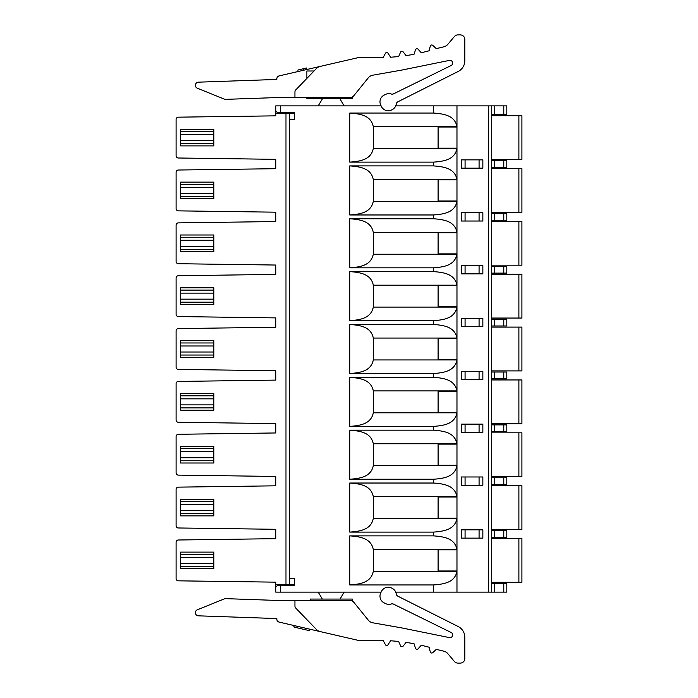 <?xml version="1.0" encoding="UTF-8"?>
<svg xmlns="http://www.w3.org/2000/svg" width="698" height="698" viewBox="0 0 698 698"><rect width="100%" height="100%" fill="white"/><g stroke="black" fill="none" stroke-linecap="round" stroke-linejoin="round"><path stroke-width="1.05" d="M491.706 114.559L506.809 114.559L506.809 105.878L395.731 105.878M275.762 105.878L275.762 110.781L275.762 105.878L381.108 105.878M381.44 106.541L380.768 105.189A7.547 7.547 0 0 1 384.214 95.076L385.566 94.413A7.547 7.547 0 0 1 391.264 94.012A3.019 3.019 0 0 0 393.541 93.855L451.187 65.49A2.722 2.722 0 0 0 449.442 60.386L402.013 70.036L372.837 75.183A7.547 7.547 0 0 0 368.274 77.871L353.685 95.888A4.528 4.528 0 0 1 350.16 97.572L294.94 97.572L294.94 91.996A3.019 3.019 0 0 1 295.786 89.894L316.412 68.535A7.547 7.547 0 0 1 320.146 66.423L357.742 57.742A7.547 7.547 0 0 1 359.444 57.55L383.158 57.55L385.418 53.318A1.509 1.509 0 0 1 388.018 53.214L390.627 57.236L398.654 56.564L400.556 52.167A1.509 1.509 0 0 1 403.139 51.844L406.062 55.639L414.01 54.304L415.537 49.759A1.509 1.509 0 0 1 418.085 49.218L421.322 52.769L429.13 50.78L430.273 46.12A1.509 1.509 0 0 1 432.769 45.379L436.285 48.642L443.849 46.81A7.547 7.547 0 0 0 447.854 44.323L454.407 36.514A4.528 4.528 0 0 1 457.879 34.9L460.296 34.9A4.528 4.528 0 0 1 464.824 39.428L464.824 60.674A12.084 12.084 0 0 1 458.176 71.466L397.877 101.803A3.019 3.019 0 0 0 396.246 104.054A7.547 7.547 0 0 1 392.11 109.708L391.543 109.987A7.547 7.547 0 0 1 381.44 106.541M349.759 532.103C360.84 531.3 371.031 529.485 373.299 518.509L373.299 496.61C371.031 485.634 360.84 483.819 349.759 483.025L349.759 532.103L433.432 532.103L433.432 535.872C444.513 536.666 454.712 538.481 456.972 549.466L373.299 549.466C371.031 538.481 360.84 536.666 349.759 535.872L433.432 535.872M395.731 592.122L433.432 592.122L433.432 584.95L349.759 584.95L349.759 535.872M381.108 592.122L275.762 592.122L275.762 587.219L275.762 592.122M294.382 585.709L277.272 585.709L275.762 587.219L275.762 582.158L275.762 584.575L294.382 584.575L294.382 578.52L294.382 585.709M294.382 578.52L289.356 578.153L289.356 584.575M285.979 584.575L285.979 113.425L289.356 113.425L289.356 578.153M289.356 119.847L294.382 119.48L294.382 112.291L277.272 112.291L275.762 110.781L275.762 115.842L275.762 113.425L285.979 113.425M349.759 483.025L433.432 483.025L433.432 479.247L349.759 479.247L349.759 430.169L433.432 430.169L433.432 426.391L349.759 426.391L349.759 377.313L433.432 377.313L433.432 373.535L349.759 373.535L349.759 324.465L433.432 324.465L433.432 320.687L349.759 320.687L349.759 271.609L433.432 271.609L433.432 267.831L349.759 267.831L349.759 218.753L433.432 218.753L433.432 214.975L349.759 214.975L349.759 165.897L433.432 165.897L433.432 162.128L349.759 162.128L349.759 113.05L433.432 113.05L433.432 105.878M433.432 532.103C444.513 531.3 454.712 529.485 456.972 518.509L456.972 549.466M491.706 105.878L491.706 592.122L456.972 592.122L456.972 571.365C454.712 582.341 444.513 584.156 433.432 584.95M349.759 584.95C360.84 584.156 371.031 582.341 373.299 571.365L373.299 549.466M433.432 479.247C444.513 478.453 454.712 476.638 456.972 465.653L456.972 496.61L373.299 496.61M349.759 479.247C360.84 478.453 371.031 476.638 373.299 465.653L373.299 443.762C371.031 432.777 360.84 430.963 349.759 430.169M433.432 426.391C444.513 425.597 454.712 423.782 456.972 412.797L456.972 443.762L373.299 443.762M349.759 426.391C360.84 425.597 371.031 423.782 373.299 412.797L373.299 390.906C371.031 379.921 360.84 378.107 349.759 377.313M433.432 373.535C444.513 372.741 454.712 370.926 456.972 359.95L456.972 390.906L373.299 390.906M349.759 373.535C360.84 372.741 371.031 370.926 373.299 359.95L373.299 338.05C371.031 327.074 360.84 325.259 349.759 324.465M433.432 320.687C444.513 319.893 454.712 318.079 456.972 307.094L456.972 338.05L373.299 338.05M349.759 320.687C360.84 319.893 371.031 318.079 373.299 307.094L373.299 285.203C371.031 274.218 360.84 272.403 349.759 271.609M433.432 267.831C444.513 267.037 454.712 265.223 456.972 254.238L456.972 285.203L373.299 285.203M349.759 267.831C360.84 267.037 371.031 265.223 373.299 254.238L373.299 232.347C371.031 221.362 360.84 219.547 349.759 218.753M433.432 214.975C444.513 214.181 454.712 212.367 456.972 201.39L456.972 232.347L373.299 232.347M349.759 214.975C360.84 214.181 371.031 212.367 373.299 201.39L373.299 179.491C371.031 168.515 360.84 166.7 349.759 165.897M349.759 113.05C360.84 113.844 371.031 115.659 373.299 126.635L373.299 148.534L456.972 148.534L456.972 179.491L373.299 179.491M433.432 113.05C444.513 113.844 454.712 115.659 456.972 126.635L456.972 105.878M456.972 570.981L456.972 549.841L438.1 549.841L438.1 570.981L456.972 570.981M482.85 485.285L461.299 485.285L461.299 476.978L482.85 476.978L482.85 485.285M456.972 518.134L456.972 496.993L438.1 496.993L438.1 518.134L456.972 518.134M482.85 432.428L461.299 432.428L461.299 424.131L482.85 424.131L482.85 432.428M456.972 465.278L456.972 444.137L438.1 444.137L438.1 465.278L456.972 465.278M482.85 379.581L461.299 379.581L461.299 371.275L482.85 371.275L482.85 379.581M456.972 412.422L456.972 391.281L438.1 391.281L438.1 412.422L456.972 412.422M482.85 326.725L461.299 326.725L461.299 318.419L482.85 318.419L482.85 326.725M456.972 359.575L456.972 338.425L438.1 338.425L438.1 359.575L456.972 359.575M482.85 273.869L461.299 273.869L461.299 265.572L482.85 265.572L482.85 273.869M456.972 306.719L456.972 285.578L438.1 285.578L438.1 306.719L456.972 306.719M482.85 221.022L461.299 221.022L461.299 212.716L482.85 212.716L482.85 221.022M456.972 253.863L456.972 232.722L438.1 232.722L438.1 253.863L456.972 253.863M482.85 168.166L461.299 168.166L461.299 159.859L482.85 159.859L482.85 168.166M456.972 201.007L456.972 179.866L438.1 179.866L438.1 201.007L456.972 201.007M456.972 127.019L456.972 148.159L438.1 148.159L438.1 127.019L456.972 127.019M482.85 538.141L461.299 538.141L461.299 529.834L482.85 529.834L482.85 538.141M491.706 537.381L506.809 537.381L506.809 530.585L491.706 530.585M275.762 159.336L275.762 168.698L275.762 159.336L178.33 158.001A2.269 2.269 0 0 1 176.097 155.741L176.097 119.437A2.269 2.269 0 0 1 178.33 117.168L275.762 115.842M275.762 212.183L275.762 221.545L275.762 212.183L178.33 210.857A2.269 2.269 0 0 1 176.097 208.589L176.097 172.284A2.269 2.269 0 0 1 178.33 170.024L275.762 168.698M275.762 265.039L275.762 274.401L275.762 265.039L178.33 263.713A2.269 2.269 0 0 1 176.097 261.445L176.097 225.14A2.269 2.269 0 0 1 178.33 222.88L275.762 221.545M275.762 317.895L275.762 327.257L275.762 317.895L178.33 316.56A2.269 2.269 0 0 1 176.097 314.301L176.097 277.996A2.269 2.269 0 0 1 178.33 275.727L275.762 274.401M275.762 370.743L275.762 380.105L275.762 370.743L178.33 369.416A2.269 2.269 0 0 1 176.097 367.148L176.097 330.852A2.269 2.269 0 0 1 178.33 328.584L275.762 327.257M275.762 423.599L275.762 432.961L275.762 423.599L178.33 422.273A2.269 2.269 0 0 1 176.097 420.004L176.097 383.699A2.269 2.269 0 0 1 178.33 381.44L275.762 380.105M275.762 476.455L275.762 485.817L275.762 476.455L178.33 475.12A2.269 2.269 0 0 1 176.097 472.86L176.097 436.555A2.269 2.269 0 0 1 178.33 434.287L275.762 432.961M275.762 529.302L275.762 538.664L275.762 529.302L178.33 527.976A2.269 2.269 0 0 1 176.097 525.716L176.097 489.411A2.269 2.269 0 0 1 178.33 487.143L275.762 485.817M275.954 584.575L275.762 587.219M275.954 113.425L275.954 110.973M275.762 582.158L178.33 580.832A2.269 2.269 0 0 1 176.097 578.563L176.097 542.259A2.269 2.269 0 0 1 178.33 539.999L275.762 538.664M289.356 113.425L294.382 113.425L294.382 119.48M289.391 584.575L289.391 585.709M433.432 592.122L456.972 592.122M491.706 592.122L506.809 592.122L506.809 583.441L491.706 583.441M294.94 600.428L350.16 600.428A4.528 4.528 0 0 1 353.685 602.112L368.274 620.129A7.547 7.547 0 0 0 372.837 622.817L402.013 627.964L449.442 637.614A2.722 2.722 0 0 0 451.187 632.51L393.541 604.145A3.019 3.019 0 0 0 391.264 603.988A7.547 7.547 0 0 1 385.566 603.587L384.214 602.924A7.547 7.547 0 0 1 380.768 592.811L381.44 591.459A7.547 7.547 0 0 1 391.543 588.013L392.11 588.292A7.547 7.547 0 0 1 396.246 593.946A3.019 3.019 0 0 0 397.877 596.197L458.176 626.534A12.084 12.084 0 0 1 464.824 637.326L464.824 658.572A4.528 4.528 0 0 1 460.296 663.1L457.879 663.1A4.528 4.528 0 0 1 454.407 661.486L447.854 653.677A7.547 7.547 0 0 0 443.849 651.19L436.285 649.358L432.769 652.621A1.509 1.509 0 0 1 430.273 651.88L429.13 647.221L421.322 645.231L418.085 648.782A1.509 1.509 0 0 1 415.537 648.241L414.01 643.696L406.062 642.361L403.139 646.156A1.509 1.509 0 0 1 400.556 645.833L398.654 641.436L390.627 640.764L388.018 644.786A1.509 1.509 0 0 1 385.418 644.682L383.158 640.45L359.444 640.45A7.547 7.547 0 0 1 357.742 640.258L320.146 631.577A7.547 7.547 0 0 1 316.412 629.465L295.786 608.106A3.019 3.019 0 0 1 294.94 606.004L294.94 600.428L276.818 600.428L225.62 598.64A3.019 3.019 0 0 0 224.381 598.858L197.342 609.79A3.132 3.132 0 0 0 198.407 615.828L276.818 618.559L276.818 619.17A3.019 3.019 0 0 0 279.156 622.11L320.146 631.577M352.324 600.978L352.324 599.076L310.34 599.076L310.34 600.428M322.363 599.076L318.183 592.122M344.175 592.122L340.005 599.076M276.818 618.559L224.416 616.735M293.753 625.487L294.067 627.109L309.711 630.713L309.711 629.168M294.067 625.556L294.067 627.109M518.884 582.307L518.884 538.516L521.903 538.516L521.903 582.307L491.706 582.307M518.884 538.516L491.706 538.516M289.391 113.425L289.391 112.291M213.85 515.866L213.85 513.597L180.625 513.597L180.625 515.866L213.85 515.866M180.625 501.522L213.85 501.522L213.85 499.253L180.625 499.253L180.625 513.597M213.85 513.597L213.85 501.522M213.85 463.01L213.85 460.75L180.625 460.75L180.625 463.01L213.85 463.01M180.625 448.666L213.85 448.666L213.85 446.397L180.625 446.397L180.625 460.75M213.85 460.75L213.85 448.666M213.85 410.162L213.85 407.894L180.625 407.894L180.625 410.162L213.85 410.162M180.625 395.81L213.85 395.81L213.85 393.55L180.625 393.55L180.625 407.894M213.85 407.894L213.85 395.81M213.85 357.306L213.85 355.038L180.625 355.038L180.625 357.306L213.85 357.306M180.625 342.962L213.85 342.962L213.85 340.694L180.625 340.694L180.625 355.038M213.85 355.038L213.85 342.962M213.85 304.45L213.85 302.19L180.625 302.19L180.625 304.45L213.85 304.45M180.625 290.106L213.85 290.106L213.85 287.838L180.625 287.838L180.625 302.19M213.85 302.19L213.85 290.106M213.85 251.603L213.85 249.334L180.625 249.334L180.625 251.603L213.85 251.603M180.625 237.25L213.85 237.25L213.85 234.99L180.625 234.99L180.625 249.334M213.85 249.334L213.85 237.25M213.85 198.747L213.85 196.478L180.625 196.478L180.625 198.747L213.85 198.747M180.625 184.403L213.85 184.403L213.85 182.134L180.625 182.134L180.625 196.478M213.85 196.478L213.85 184.403M213.85 145.891L213.85 143.631L180.625 143.631L180.625 145.891L213.85 145.891M180.625 131.547L213.85 131.547L213.85 129.278L180.625 129.278L180.625 143.631M213.85 143.631L213.85 131.547M213.85 568.722L213.85 566.453L180.625 566.453L180.625 568.722L213.85 568.722M180.625 554.369L213.85 554.369L213.85 552.109L180.625 552.109L180.625 566.453M213.85 566.453L213.85 554.369M491.706 484.534L506.809 484.534L506.809 477.737L491.706 477.737M491.706 431.678L506.809 431.678L506.809 424.881L491.706 424.881M491.706 378.822L506.809 378.822L506.809 372.025L491.706 372.025M491.706 325.975L506.809 325.975L506.809 319.178L491.706 319.178M491.706 273.119L506.809 273.119L506.809 266.322L491.706 266.322M491.706 220.263L506.809 220.263L506.809 213.466L491.706 213.466M491.706 167.415L506.809 167.415L506.809 160.619L491.706 160.619M506.809 160.619L506.809 167.415M491.706 159.484L521.903 159.484L521.903 115.694L491.706 115.694M518.884 212.34L518.884 168.541L521.903 168.541L521.903 212.34L491.706 212.34M518.884 168.541L491.706 168.541M518.884 265.188L518.884 221.397L521.903 221.397L521.903 265.188L491.706 265.188M518.884 221.397L491.706 221.397M518.884 318.044L518.884 274.253L521.903 274.253L521.903 318.044L491.706 318.044M518.884 274.253L491.706 274.253M518.884 370.9L518.884 327.1L521.903 327.1L521.903 370.9L491.706 370.9M518.884 327.1L491.706 327.1M518.884 423.747L518.884 379.956L521.903 379.956L521.903 423.747L491.706 423.747M518.884 379.956L491.706 379.956M518.884 476.603L518.884 432.812L521.903 432.812L521.903 476.603L491.706 476.603M518.884 432.812L491.706 432.812M518.884 529.459L518.884 485.66L521.903 485.66L521.903 529.459L491.706 529.459M518.884 485.66L491.706 485.66M433.432 483.025C444.513 483.819 454.712 485.634 456.972 496.61M433.432 430.169C444.513 430.963 454.712 432.777 456.972 443.762M433.432 377.313C444.513 378.107 454.712 379.921 456.972 390.906M433.432 324.465C444.513 325.259 454.712 327.074 456.972 338.05M433.432 271.609C444.513 272.403 454.712 274.218 456.972 285.203M433.432 218.753C444.513 219.547 454.712 221.362 456.972 232.347M433.432 165.897C444.513 166.7 454.712 168.515 456.972 179.491M456.972 148.534C454.712 159.519 444.513 161.334 433.432 162.128M349.759 162.128C360.84 161.334 371.031 159.519 373.299 148.534M294.94 97.572L276.818 97.572L225.62 99.36A3.019 3.019 0 0 1 224.381 99.142L197.342 88.21A3.132 3.132 0 0 1 198.407 82.172L276.818 79.441L276.818 78.83A3.019 3.019 0 0 1 279.156 75.89L320.146 66.423M306.867 78.42L306.867 70.995L314.039 70.995M352.324 97.022L352.324 98.627L306.867 98.627L306.867 97.572M318.183 105.878L322.546 98.627M339.821 98.627L344.175 105.878M224.416 81.265L276.818 79.441M297.959 71.545L297.959 70.001L306.666 67.985L306.666 69.538M303.281 68.77L303.281 70.315M503.781 114.559L503.781 105.878M494.725 105.878L494.725 114.559M280.291 585.709L280.291 592.122M280.291 105.878L280.291 112.291M488.687 592.122L488.687 105.878M373.299 571.365L456.972 571.365M373.299 518.509L456.972 518.509M373.299 465.653L456.972 465.653M373.299 412.797L456.972 412.797M373.299 359.95L456.972 359.95M373.299 307.094L456.972 307.094M373.299 254.238L456.972 254.238M373.299 201.39L456.972 201.39M456.972 126.635L373.299 126.635M494.725 530.585L494.725 537.381M503.781 537.381L503.781 530.585M494.725 583.441L494.725 592.122M503.781 592.122L503.781 583.441M180.625 510.578L213.85 510.578M213.85 504.541L180.625 504.541M180.625 457.731L213.85 457.731M213.85 451.685L180.625 451.685M180.625 404.875L213.85 404.875M213.85 398.837L180.625 398.837M180.625 352.019L213.85 352.019M213.85 345.981L180.625 345.981M180.625 299.163L213.85 299.163M213.85 293.125L180.625 293.125M180.625 246.315L213.85 246.315M213.85 240.269L180.625 240.269M180.625 193.459L213.85 193.459M213.85 187.422L180.625 187.422M180.625 140.603L213.85 140.603M213.85 134.566L180.625 134.566M180.625 563.434L213.85 563.434M213.85 557.397L180.625 557.397M494.725 477.737L494.725 484.534M503.781 484.534L503.781 477.737M494.725 424.881L494.725 431.678M503.781 431.678L503.781 424.881M494.725 372.025L494.725 378.822M503.781 378.822L503.781 372.025M494.725 319.178L494.725 325.975M503.781 325.975L503.781 319.178M494.725 266.322L494.725 273.119M503.781 273.119L503.781 266.322M494.725 213.466L494.725 220.263M503.781 220.263L503.781 213.466M494.725 160.619L494.725 167.415M503.781 167.415L503.781 160.619M518.884 159.484L518.884 115.694M465.069 476.978L465.069 485.285L465.077 476.978M479.081 485.285L479.081 476.978L479.072 485.285M465.069 424.131L465.069 432.428L465.077 424.131M479.081 432.428L479.081 424.131L479.072 432.428M465.069 371.275L465.069 379.581L465.077 371.275M479.081 379.581L479.081 371.275L479.072 379.581M465.069 318.419L465.069 326.725L465.077 318.419M479.081 326.725L479.081 318.419L479.072 326.725M465.069 265.572L465.069 273.869L465.077 265.563M479.072 265.563L479.072 273.869L479.081 265.572M465.069 212.716L465.069 221.022L465.077 212.716M479.081 221.022L479.081 212.716L479.072 221.022M465.069 159.859L465.069 168.166L465.077 159.859M479.081 168.166L479.081 159.859L479.072 168.166M465.069 529.834L465.069 538.141L465.077 529.834M479.081 538.141L479.081 529.834L479.072 538.141"/></g></svg>
